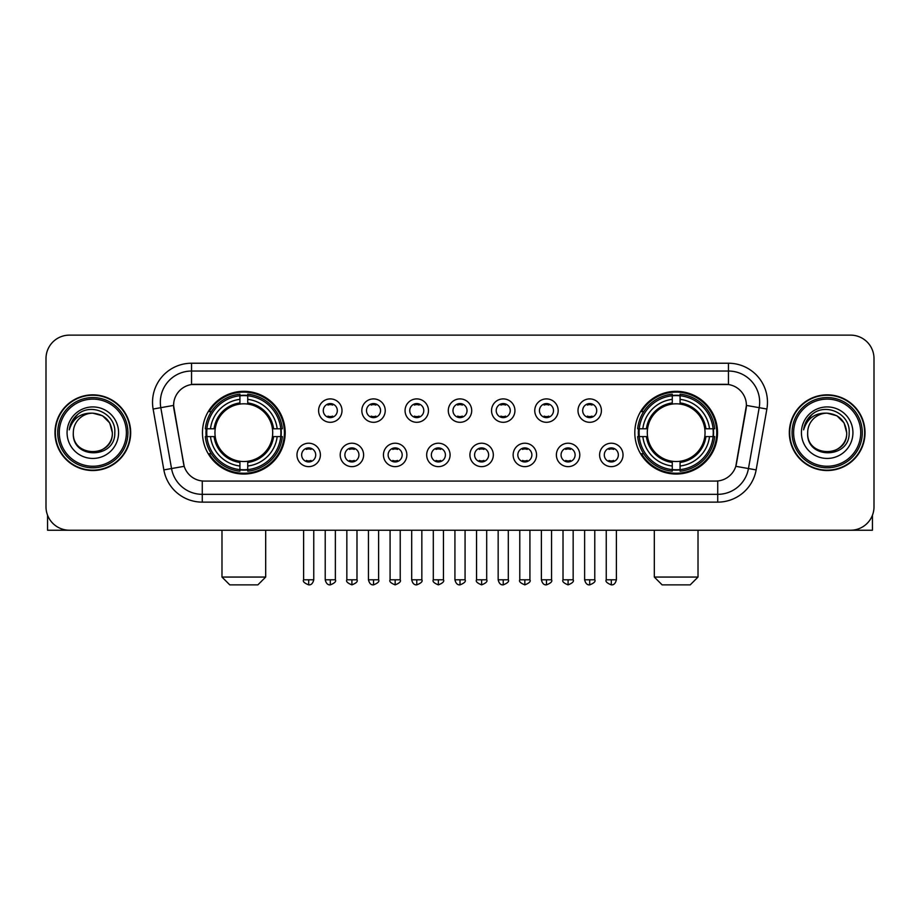 <?xml version="1.0" encoding="UTF-8"?>
<svg xmlns="http://www.w3.org/2000/svg" width="920" height="920" viewBox="0 0 920 920"><rect width="100%" height="100%" fill="white"/><g stroke="black" fill="none" stroke-linecap="round" stroke-linejoin="round"><path stroke-width="1.38" d="M634.811 432.687A41.365 41.365 0 0 0 676.165 474.041A41.365 41.365 0 0 0 717.531 432.687A41.365 41.365 0 0 0 676.165 391.322A41.365 41.365 0 0 0 634.811 432.687M202.469 432.687A41.365 41.365 0 0 0 243.834 474.041A41.365 41.365 0 0 0 285.188 432.687A41.365 41.365 0 0 0 243.834 391.322A41.365 41.365 0 0 0 202.469 432.687M320.39 454.928A11.707 11.707 0 0 1 308.683 466.635A11.707 11.707 0 0 1 296.976 454.928A11.707 11.707 0 0 1 308.683 443.221A11.707 11.707 0 0 1 320.39 454.928M301.656 454.928A7.026 7.026 0 0 0 308.683 461.955A7.026 7.026 0 0 0 315.709 454.928A7.026 7.026 0 0 0 308.683 447.902A7.026 7.026 0 0 0 301.656 454.928M363.618 454.928A11.707 11.707 0 0 1 351.911 466.635A11.707 11.707 0 0 1 340.204 454.928A11.707 11.707 0 0 1 351.911 443.221A11.707 11.707 0 0 1 363.618 454.928M344.897 454.928A7.026 7.026 0 0 0 351.911 461.955A7.026 7.026 0 0 0 358.938 454.928A7.026 7.026 0 0 0 351.911 447.902A7.026 7.026 0 0 0 344.897 454.928M406.858 454.928A11.707 11.707 0 0 1 395.151 466.635A11.707 11.707 0 0 1 383.445 454.928A11.707 11.707 0 0 1 395.151 443.221A11.707 11.707 0 0 1 406.858 454.928M388.125 454.928A7.026 7.026 0 0 0 395.151 461.955A7.026 7.026 0 0 0 402.178 454.928A7.026 7.026 0 0 0 395.151 447.902A7.026 7.026 0 0 0 388.125 454.928M450.087 454.928A11.707 11.707 0 0 1 438.38 466.635A11.707 11.707 0 0 1 426.673 454.928A11.707 11.707 0 0 1 438.38 443.221A11.707 11.707 0 0 1 450.087 454.928M431.365 454.928A7.026 7.026 0 0 0 438.38 461.955A7.026 7.026 0 0 0 445.406 454.928A7.026 7.026 0 0 0 438.38 447.902A7.026 7.026 0 0 0 431.365 454.928M493.327 454.928A11.707 11.707 0 0 1 481.62 466.635A11.707 11.707 0 0 1 469.913 454.928A11.707 11.707 0 0 1 481.62 443.221A11.707 11.707 0 0 1 493.327 454.928M474.593 454.928A7.026 7.026 0 0 0 481.62 461.955A7.026 7.026 0 0 0 488.635 454.928A7.026 7.026 0 0 0 481.62 447.902A7.026 7.026 0 0 0 474.593 454.928M536.555 454.928A11.707 11.707 0 0 1 524.848 466.635A11.707 11.707 0 0 1 513.141 454.928A11.707 11.707 0 0 1 524.848 443.221A11.707 11.707 0 0 1 536.555 454.928M517.822 454.928A7.026 7.026 0 0 0 524.848 461.955A7.026 7.026 0 0 0 531.875 454.928A7.026 7.026 0 0 0 524.848 447.902A7.026 7.026 0 0 0 517.822 454.928M579.795 454.928A11.707 11.707 0 0 1 568.088 466.635A11.707 11.707 0 0 1 556.381 454.928A11.707 11.707 0 0 1 568.088 443.221A11.707 11.707 0 0 1 579.795 454.928M561.062 454.928A7.026 7.026 0 0 0 568.088 461.955A7.026 7.026 0 0 0 575.103 454.928A7.026 7.026 0 0 0 568.088 447.902A7.026 7.026 0 0 0 561.062 454.928M623.024 454.928A11.707 11.707 0 0 1 611.317 466.635A11.707 11.707 0 0 1 599.61 454.928A11.707 11.707 0 0 1 611.317 443.221A11.707 11.707 0 0 1 623.024 454.928M604.29 454.928A7.026 7.026 0 0 0 611.317 461.955A7.026 7.026 0 0 0 618.344 454.928A7.026 7.026 0 0 0 611.317 447.902A7.026 7.026 0 0 0 604.29 454.928M341.998 410.596A11.707 11.707 0 0 1 330.303 422.303A11.707 11.707 0 0 1 318.596 410.596A11.707 11.707 0 0 1 330.303 398.9A11.707 11.707 0 0 1 341.998 410.596M323.276 410.596A7.026 7.026 0 0 0 330.303 417.622A7.026 7.026 0 0 0 337.318 410.596A7.026 7.026 0 0 0 330.303 403.581A7.026 7.026 0 0 0 323.276 410.596M385.238 410.596A11.707 11.707 0 0 1 373.531 422.303A11.707 11.707 0 0 1 361.824 410.596A11.707 11.707 0 0 1 373.531 398.9A11.707 11.707 0 0 1 385.238 410.596M366.505 410.596A7.026 7.026 0 0 0 373.531 417.622A7.026 7.026 0 0 0 380.558 410.596A7.026 7.026 0 0 0 373.531 403.581A7.026 7.026 0 0 0 366.505 410.596M428.467 410.596A11.707 11.707 0 0 1 416.772 422.303A11.707 11.707 0 0 1 405.065 410.596A11.707 11.707 0 0 1 416.772 398.9A11.707 11.707 0 0 1 428.467 410.596M409.745 410.596A7.026 7.026 0 0 0 416.772 417.622A7.026 7.026 0 0 0 423.786 410.596A7.026 7.026 0 0 0 416.772 403.581A7.026 7.026 0 0 0 409.745 410.596M471.707 410.596A11.707 11.707 0 0 1 460 422.303A11.707 11.707 0 0 1 448.293 410.596A11.707 11.707 0 0 1 460 398.9A11.707 11.707 0 0 1 471.707 410.596M452.973 410.596A7.026 7.026 0 0 0 460 417.622A7.026 7.026 0 0 0 467.026 410.596A7.026 7.026 0 0 0 460 403.581A7.026 7.026 0 0 0 452.973 410.596M514.935 410.596A11.707 11.707 0 0 1 503.228 422.303A11.707 11.707 0 0 1 491.533 410.596A11.707 11.707 0 0 1 503.228 398.9A11.707 11.707 0 0 1 514.935 410.596M496.213 410.596A7.026 7.026 0 0 0 503.228 417.622A7.026 7.026 0 0 0 510.255 410.596A7.026 7.026 0 0 0 503.228 403.581A7.026 7.026 0 0 0 496.213 410.596M558.175 410.596A11.707 11.707 0 0 1 546.468 422.303A11.707 11.707 0 0 1 534.761 410.596A11.707 11.707 0 0 1 546.468 398.9A11.707 11.707 0 0 1 558.175 410.596M539.442 410.596A7.026 7.026 0 0 0 546.468 417.622A7.026 7.026 0 0 0 553.495 410.596A7.026 7.026 0 0 0 546.468 403.581A7.026 7.026 0 0 0 539.442 410.596M601.404 410.596A11.707 11.707 0 0 1 589.697 422.303A11.707 11.707 0 0 1 578.001 410.596A11.707 11.707 0 0 1 589.697 398.9A11.707 11.707 0 0 1 601.404 410.596M582.682 410.596A7.026 7.026 0 0 0 589.697 417.622A7.026 7.026 0 0 0 596.723 410.596A7.026 7.026 0 0 0 589.697 403.581A7.026 7.026 0 0 0 582.682 410.596M163.852 469.901L153.123 409.032A39.019 39.019 0 0 1 191.544 363.228L728.456 363.228A39.019 39.019 0 0 1 766.877 409.032L756.148 469.901A39.019 39.019 0 0 1 717.726 502.136L202.273 502.136A39.019 39.019 0 0 1 163.852 469.901L184.195 466.313L173.914 409.032A21.068 21.068 0 0 1 194.66 384.307L725.339 384.307A21.068 21.068 0 0 1 746.085 409.032L736.448 463.657A21.068 21.068 0 0 1 715.702 481.068L204.297 481.068A21.068 21.068 0 0 1 183.552 463.657L173.592 405.421L160.804 407.675A31.211 31.211 0 0 1 191.544 371.036L728.456 371.036A31.211 31.211 0 0 1 759.195 407.675L748.466 468.544A31.211 31.211 0 0 1 717.726 494.339L202.273 494.339A31.211 31.211 0 0 1 171.534 468.544L160.804 407.675A31.211 31.211 0 0 1 160.333 402.247M206.183 436.586A37.846 37.846 0 0 1 206.183 428.789M638.526 436.586A37.846 37.846 0 0 1 638.526 428.789M54.97 432.687A37.846 37.846 0 0 0 92.828 470.534A37.846 37.846 0 0 0 130.674 432.687A37.846 37.846 0 0 0 92.828 394.841A37.846 37.846 0 0 0 54.97 432.687M789.325 432.687A37.846 37.846 0 0 0 827.172 470.534A37.846 37.846 0 0 0 865.03 432.687A37.846 37.846 0 0 0 827.172 394.841A37.846 37.846 0 0 0 789.325 432.687M191.544 363.228L191.544 384.537L728.456 384.537L728.456 363.228M173.592 405.375L173.822 402.247M715.702 481.068L204.297 481.068M766.877 409.032L746.407 405.421L735.804 466.313L756.148 469.901M736.448 463.657L736.322 464.324M183.678 464.324L183.552 463.657M874 358.547A23.414 23.414 0 0 0 850.586 335.133L69.414 335.133A23.414 23.414 0 0 0 46 358.547L46 506.828A23.414 23.414 0 0 0 69.414 530.231L850.586 530.231A23.414 23.414 0 0 0 874 506.828L874 358.547L874 506.828M46 358.547L46 506.828M850.586 335.133L69.414 335.133M69.414 530.231L850.586 530.231M47.564 515.234L47.564 530.231L138.092 530.231M126.385 432.687A33.557 33.557 0 0 0 92.828 399.13A33.557 33.557 0 0 0 59.271 432.687A33.557 33.557 0 0 0 92.828 466.244A33.557 33.557 0 0 0 126.385 432.687M127.937 432.687A35.121 35.121 0 0 0 92.828 397.566A35.121 35.121 0 0 0 57.707 432.687A35.121 35.121 0 0 0 92.828 467.808A35.121 35.121 0 0 0 127.937 432.687M130.284 432.687A37.456 37.456 0 0 0 92.828 395.232A37.456 37.456 0 0 0 55.361 432.687A37.456 37.456 0 0 0 92.828 470.143A37.456 37.456 0 0 0 130.284 432.687M112.332 432.687C111.17 420.831 104.673 414.334 92.828 413.172L102.58 415.794L109.721 422.935L112.332 432.687L109.721 422.935L102.58 415.794L92.828 413.172L102.58 415.794L109.721 422.935L112.332 432.687L109.721 422.935L102.58 415.794L92.828 413.172L102.58 415.794L109.721 422.935L112.332 432.687C113.528 457.849 72.117 457.849 73.312 432.687C71.576 459.758 115.713 459.16 114.793 432.687C116.242 414.103 91.896 402.293 77.866 414.264C72.968 418.347 70.104 423.545 69.264 429.847C72.944 418.232 80.799 412.666 92.828 413.172L102.58 415.794L109.721 422.935L112.332 432.687C113.528 457.849 72.117 457.849 73.312 432.687C72.117 457.849 113.528 457.849 112.332 432.687C113.528 457.849 72.117 457.849 73.312 432.687C72.117 457.849 113.528 457.849 112.332 432.687C113.528 457.849 72.117 457.849 73.312 432.687C72.117 457.849 113.528 457.849 112.332 432.687C113.528 457.849 72.117 457.849 73.312 432.687C72.117 457.849 113.528 457.849 112.332 432.687C113.528 457.849 72.117 457.849 73.312 432.687C72.117 457.849 113.528 457.849 112.332 432.687C113.528 457.849 72.117 457.849 73.312 432.687C72.117 457.849 113.528 457.849 112.332 432.687C113.528 457.849 72.117 457.849 73.312 432.687A19.515 19.515 0 0 1 92.828 413.172L102.58 415.794L109.721 422.935L112.332 432.687C113.114 447.833 93.644 457.884 81.765 448.753M67.068 432.687A25.748 25.748 0 0 0 92.828 458.436A25.748 25.748 0 0 0 118.576 432.687A25.748 25.748 0 0 0 92.828 406.928A25.748 25.748 0 0 0 67.068 432.687M77.855 414.264L72.105 421.107M71.748 421.774L72.266 420.831L71.748 421.774M257.876 584.867L229.781 584.867L221.984 577.058L265.684 577.058L257.876 584.867M272.435 436.586A28.876 28.876 0 0 0 247.733 404.075L247.733 404.075A28.876 28.876 0 0 0 215.222 436.586A28.876 28.876 0 0 0 272.435 436.586L273.596 436.586L272.435 436.586A28.876 28.876 0 0 1 247.733 461.299L247.733 466.014A33.557 33.557 0 0 0 277.161 436.586L282.336 436.586A38.709 38.709 0 0 1 247.733 471.201L247.733 469.625A37.145 37.145 0 0 0 280.772 436.586M206.965 436.586A37.064 37.064 0 0 1 206.965 428.789M247.733 395.818A37.064 37.064 0 0 0 239.924 395.818M280.692 428.789A37.064 37.064 0 0 1 280.692 436.586M282.336 428.789A38.709 38.709 0 0 0 247.733 394.174L247.733 395.749A37.145 37.145 0 0 1 280.772 428.789L282.336 428.789M205.321 436.586A38.709 38.709 0 0 0 239.924 471.201L239.924 469.625A37.145 37.145 0 0 1 206.885 436.586L205.321 436.586M280.772 428.789L277.161 428.789A33.557 33.557 0 0 0 247.733 399.36L247.733 395.749M247.733 469.625L247.733 466.014M206.885 436.586L210.496 436.586A33.557 33.557 0 0 0 239.924 466.014L239.924 469.625M247.733 399.36L247.733 402.925A30.015 30.015 0 0 1 273.596 428.789L277.161 428.789M277.161 436.586L273.596 436.586A30.015 30.015 0 0 1 247.733 462.449M239.924 466.014L239.924 461.299A28.876 28.876 0 0 1 215.222 436.586L210.496 436.586M272.435 428.789L273.596 428.789M247.733 469.545A37.064 37.064 0 0 1 239.924 469.545M239.924 394.174A38.709 38.709 0 0 0 205.321 428.789L206.885 428.789A37.145 37.145 0 0 1 239.924 395.749L239.924 394.174M239.924 395.749L239.924 399.36A33.557 33.557 0 0 0 210.496 428.789L206.885 428.789M239.924 404.029L239.924 399.36M210.496 428.789L214.072 428.789A30.015 30.015 0 0 1 239.924 402.925M239.924 461.299L239.924 462.449A30.015 30.015 0 0 1 214.072 436.586M211.358 411.619L209.15 411.619A40.583 40.583 0 0 1 284.406 432.687A40.583 40.583 0 0 1 209.15 453.755L211.358 453.755M690.219 584.867L662.124 584.867L654.315 577.058L698.015 577.058L690.219 584.867M704.777 436.586A28.876 28.876 0 0 0 680.075 404.075L680.075 404.075A28.876 28.876 0 0 0 647.565 436.586A28.876 28.876 0 0 0 704.777 436.586L705.928 436.586L704.777 436.586A28.876 28.876 0 0 1 680.075 461.299L680.075 466.014A33.557 33.557 0 0 0 709.504 436.586L714.679 436.586A38.709 38.709 0 0 1 680.075 471.201L680.075 469.625A37.145 37.145 0 0 0 713.115 436.586M639.308 436.586A37.064 37.064 0 0 1 639.308 428.789M680.075 395.818A37.064 37.064 0 0 0 672.267 395.818M713.034 428.789A37.064 37.064 0 0 1 713.034 436.586M714.679 428.789A38.709 38.709 0 0 0 680.075 394.174L680.075 395.749A37.145 37.145 0 0 1 713.115 428.789L714.679 428.789M637.663 436.586A38.709 38.709 0 0 0 672.267 471.201L672.267 469.625A37.145 37.145 0 0 1 639.227 436.586L637.663 436.586M713.115 428.789L709.504 428.789A33.557 33.557 0 0 0 680.075 399.36L680.075 395.749M680.075 469.625L680.075 466.014M639.227 436.586L642.838 436.586A33.557 33.557 0 0 0 672.267 466.014L672.267 469.625M680.075 399.36L680.075 402.925A30.015 30.015 0 0 1 705.928 428.789L709.504 428.789M709.504 436.586L705.928 436.586A30.015 30.015 0 0 1 680.075 462.449M672.267 466.014L672.267 461.299A28.876 28.876 0 0 1 647.565 436.586L642.838 436.586M704.777 428.789L705.928 428.789M680.075 469.545A37.064 37.064 0 0 1 672.267 469.545M672.267 394.174A38.709 38.709 0 0 0 637.663 428.789L639.227 428.789A37.145 37.145 0 0 1 672.267 395.749L672.267 394.174M672.267 395.749L672.267 399.36A33.557 33.557 0 0 0 642.838 428.789L639.227 428.789M672.267 404.029L672.267 399.36M642.838 428.789L646.404 428.789A30.015 30.015 0 0 1 672.267 402.925M672.267 461.299L672.267 462.449A30.015 30.015 0 0 1 646.404 436.586M643.701 411.619L641.493 411.619A40.583 40.583 0 0 1 716.749 432.687A40.583 40.583 0 0 1 641.493 453.755L643.701 453.755M327.957 417.22L327.957 416.116A5.991 5.991 0 0 0 332.637 416.116L332.637 417.22M332.637 403.983L332.637 405.087A5.991 5.991 0 0 0 327.957 405.087L327.957 403.983M371.185 417.22L371.185 416.116A5.991 5.991 0 0 0 375.877 416.116L375.877 417.22M375.877 403.983L375.877 405.087A5.991 5.991 0 0 0 371.185 405.087L371.185 403.983M414.425 417.22L414.425 416.116A5.991 5.991 0 0 0 419.106 416.116L419.106 417.22M419.106 403.983L419.106 405.087A5.991 5.991 0 0 0 414.425 405.087L414.425 403.983M457.654 417.22L457.654 416.116A5.991 5.991 0 0 0 462.346 416.116L462.346 417.22M462.346 403.983L462.346 405.087A5.991 5.991 0 0 0 457.654 405.087L457.654 403.983M500.894 417.22L500.894 416.116A5.991 5.991 0 0 0 505.574 416.116L505.574 417.22M505.574 403.983L505.574 405.087A5.991 5.991 0 0 0 500.894 405.087L500.894 403.983M544.122 417.22L544.122 416.116A5.991 5.991 0 0 0 548.814 416.116L548.814 417.22M548.814 403.983L548.814 405.087A5.991 5.991 0 0 0 544.122 405.087L544.122 403.983M587.362 417.22L587.362 416.116A5.991 5.991 0 0 0 592.043 416.116L592.043 417.22M592.043 403.983L592.043 405.087A5.991 5.991 0 0 0 587.362 405.087L587.362 403.983M306.337 461.553L306.337 460.437A5.991 5.991 0 0 0 311.017 460.437L311.017 461.553M311.017 448.304L311.017 449.42A5.991 5.991 0 0 0 306.337 449.42L306.337 448.304M349.577 461.553L349.577 460.437A5.991 5.991 0 0 0 354.257 460.437L354.257 461.553M354.257 448.304L354.257 449.42A5.991 5.991 0 0 0 349.577 449.42L349.577 448.304M392.805 461.553L392.805 460.437A5.991 5.991 0 0 0 397.486 460.437L397.486 461.553M397.486 448.304L397.486 449.42A5.991 5.991 0 0 0 392.805 449.42L392.805 448.304M436.046 461.553L436.046 460.437A5.991 5.991 0 0 0 440.726 460.437L440.726 461.553M440.726 448.304L440.726 449.42A5.991 5.991 0 0 0 436.046 449.42L436.046 448.304M479.274 461.553L479.274 460.437A5.991 5.991 0 0 0 483.954 460.437L483.954 461.553M483.954 448.304L483.954 449.42A5.991 5.991 0 0 0 479.274 449.42L479.274 448.304M522.514 461.553L522.514 460.437A5.991 5.991 0 0 0 527.194 460.437L527.194 461.553M527.194 448.304L527.194 449.42A5.991 5.991 0 0 0 522.514 449.42L522.514 448.304M565.742 461.553L565.742 460.437A5.991 5.991 0 0 0 570.423 460.437L570.423 461.553M570.423 448.304L570.423 449.42A5.991 5.991 0 0 0 565.742 449.42L565.742 448.304M608.982 461.553L608.982 460.437A5.991 5.991 0 0 0 613.663 460.437L613.663 461.553M613.663 448.304L613.663 449.42A5.991 5.991 0 0 0 608.982 449.42L608.982 448.304M872.436 515.234L872.436 530.231L781.908 530.231M860.729 432.687A33.557 33.557 0 0 0 827.172 399.13A33.557 33.557 0 0 0 793.615 432.687A33.557 33.557 0 0 0 827.172 466.244A33.557 33.557 0 0 0 860.729 432.687M862.293 432.687A35.121 35.121 0 0 0 827.172 397.566A35.121 35.121 0 0 0 792.062 432.687A35.121 35.121 0 0 0 827.172 467.808A35.121 35.121 0 0 0 862.293 432.687M864.639 432.687A37.456 37.456 0 0 0 827.172 395.232A37.456 37.456 0 0 0 789.716 432.687A37.456 37.456 0 0 0 827.172 470.143A37.456 37.456 0 0 0 864.639 432.687M807.668 432.687A19.515 19.515 0 0 1 827.172 413.172L836.935 415.794L844.077 422.935L846.687 432.687L844.077 422.935L836.935 415.794L827.172 413.172L836.935 415.794L844.077 422.935L846.687 432.687L844.077 422.935L836.935 415.794L827.172 413.172L836.935 415.794L844.077 422.935L846.687 432.687L844.077 422.935L836.935 415.794L827.172 413.172L836.935 415.794L844.077 422.935L846.687 432.687C847.883 457.849 806.472 457.849 807.668 432.687C805.931 459.758 850.068 459.16 849.148 432.687C850.597 414.103 826.252 402.293 812.222 414.264C807.323 418.347 804.459 423.545 803.608 429.847C807.288 418.232 815.143 412.666 827.172 413.172L836.935 415.794L844.077 422.935L846.687 432.687C847.883 457.849 806.472 457.849 807.668 432.687C806.472 457.849 847.883 457.849 846.687 432.687C847.883 457.849 806.472 457.849 807.668 432.687C806.472 457.849 847.883 457.849 846.687 432.687C847.883 457.849 806.472 457.849 807.668 432.687C806.472 457.849 847.883 457.849 846.687 432.687C847.883 457.849 806.472 457.849 807.668 432.687C806.472 457.849 847.883 457.849 846.687 432.687C847.883 457.849 806.472 457.849 807.668 432.687C806.472 457.849 847.883 457.849 846.687 432.687C847.469 447.833 827.988 457.884 816.109 448.753M827.172 413.172C839.029 414.334 845.526 420.831 846.687 432.687M801.423 432.687A25.748 25.748 0 0 0 827.172 458.436A25.748 25.748 0 0 0 852.932 432.687A25.748 25.748 0 0 0 827.172 406.928A25.748 25.748 0 0 0 801.423 432.687M812.21 414.264L806.46 421.107M806.104 421.774L806.621 420.831M717.726 480.976L717.726 502.136M202.273 502.136L202.273 480.976M153.123 409.032L160.804 407.675M239.924 469.901A37.421 37.421 0 0 0 247.733 469.901M281.048 436.586A37.421 37.421 0 0 0 281.048 428.789M247.733 395.473A37.421 37.421 0 0 0 239.924 395.473M672.267 469.901A37.421 37.421 0 0 0 680.075 469.901M713.38 436.586A37.421 37.421 0 0 0 713.38 428.789M680.075 395.473A37.421 37.421 0 0 0 672.267 395.473M330.303 579.795L325.22 579.795C326.105 583.406 327.808 585.097 330.303 584.867L330.303 579.795L335.374 579.795L335.374 530.231M373.531 579.795L368.46 579.795C369.346 583.406 371.036 585.097 373.531 584.867L373.531 579.795L378.603 579.795L378.603 530.231M416.772 579.795L411.688 579.795C412.574 583.406 414.264 585.097 416.772 584.867L416.772 579.795L421.843 579.795L421.843 530.231M460 579.795L454.928 579.795C455.814 583.406 457.504 585.097 460 584.867L460 579.795L465.072 579.795L465.072 530.231M503.228 579.795L498.157 579.795C499.042 583.406 500.733 585.097 503.228 584.867L503.228 579.795L508.311 579.795L508.311 530.231M546.468 579.795L541.397 579.795C542.283 583.406 543.973 585.097 546.468 584.867L546.468 579.795L551.54 579.795L551.54 530.231M589.697 579.795L584.625 579.795C585.511 583.406 587.202 585.097 589.697 584.867L589.697 579.795L594.78 579.795L594.78 530.231M308.683 579.795L303.611 579.795C302.577 581.417 304.267 583.107 308.683 584.867L308.683 579.795L313.754 579.795L313.754 530.231M351.911 579.795L346.84 579.795C345.816 581.417 347.507 583.107 351.911 584.867L351.911 579.795L356.983 579.795L356.983 530.231M395.151 579.795L390.08 579.795C389.045 581.417 390.735 583.107 395.151 584.867L395.151 579.795L400.223 579.795L400.223 530.231M438.38 579.795L433.308 579.795C432.285 581.417 433.975 583.107 438.38 584.867L438.38 579.795L443.451 579.795L443.451 530.231M481.62 579.795L476.548 579.795C475.513 581.417 477.204 583.107 481.62 584.867L481.62 579.795L486.691 579.795L486.691 530.231M524.848 579.795L519.777 579.795C518.753 581.417 520.444 583.107 524.848 584.867L524.848 579.795L529.92 579.795L529.92 530.231M568.088 579.795L563.017 579.795C561.982 581.417 563.672 583.107 568.088 584.867L568.088 579.795L573.16 579.795L573.16 530.231M611.317 579.795L606.245 579.795C605.222 581.417 606.912 583.107 611.317 584.867L611.317 579.795L616.388 579.795L616.388 530.231M265.684 530.231L265.684 577.058M221.984 530.231L221.984 577.058M698.015 530.231L698.015 577.058M654.315 530.231L654.315 577.058M325.22 579.795L325.22 530.231M335.374 579.795C336.398 581.417 334.707 583.107 330.303 584.867M368.46 579.795L368.46 530.231M378.603 579.795C379.638 581.417 377.947 583.107 373.531 584.867M411.688 579.795L411.688 530.231M421.843 579.795C422.866 581.417 421.176 583.107 416.772 584.867M454.928 579.795L454.928 530.231M465.072 579.795C466.106 581.417 464.416 583.107 460 584.867M498.157 579.795L498.157 530.231M508.311 579.795C509.335 581.417 507.644 583.107 503.228 584.867M541.397 579.795L541.397 530.231M551.54 579.795C552.575 581.417 550.884 583.107 546.468 584.867M584.625 579.795L584.625 530.231M594.78 579.795C595.803 581.417 594.113 583.107 589.697 584.867M303.611 579.795L303.611 530.231M313.754 579.795C312.869 583.406 311.178 585.097 308.683 584.867M346.84 579.795L346.84 530.231M356.983 579.795C358.018 581.417 356.327 583.107 351.911 584.867M390.08 579.795L390.08 530.231M400.223 579.795C401.247 581.417 399.556 583.107 395.151 584.867M433.308 579.795L433.308 530.231M443.451 579.795C444.486 581.417 442.796 583.107 438.38 584.867M476.548 579.795L476.548 530.231M486.691 579.795C487.715 581.417 486.024 583.107 481.62 584.867M519.777 579.795L519.777 530.231M529.92 579.795C530.955 581.417 529.264 583.107 524.848 584.867M563.017 579.795L563.017 530.231M573.16 579.795C574.183 581.417 572.493 583.107 568.088 584.867M606.245 579.795L606.245 530.231M616.388 579.795C615.503 583.406 613.812 585.097 611.317 584.867"/></g></svg>
